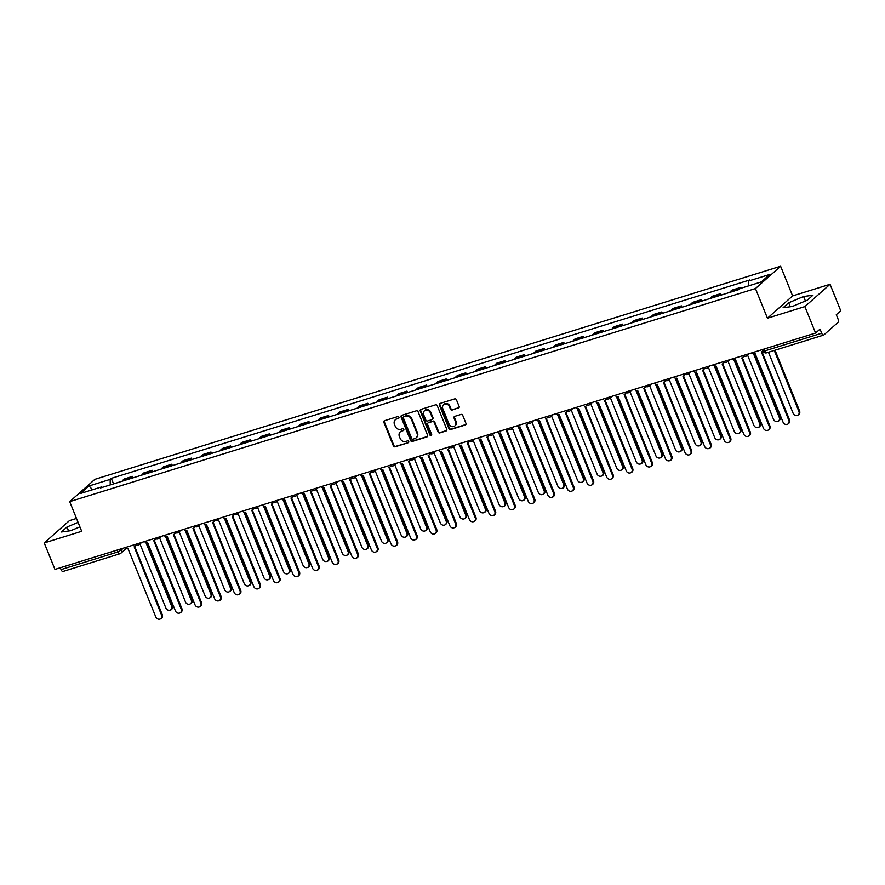 <?xml version="1.0" encoding="UTF-8"?>
<svg xmlns="http://www.w3.org/2000/svg" width="885" height="885" viewBox="0 0 885 885"><rect width="100%" height="100%" fill="white"/><g stroke="black" fill="none" stroke-linecap="round" stroke-linejoin="round"><path stroke-width="1.33" d="M398.914 417.266A0.996 0.885 -131.5 0 0 397.686 416.614L384.577 420.685A1.427 1.272 -131.5 0 0 383.869 422.377L393.371 445.885A1.427 1.272 -131.5 0 0 395.13 446.803L408.228 442.732A0.996 0.885 -131.5 0 0 408.726 441.549A0.996 0.885 -131.5 0 0 407.498 440.907L405.795 441.427A4.569 4.06 -131.5 0 1 400.164 438.473L399.378 436.515A4.569 4.06 -131.5 0 1 401.635 431.117L403.328 430.586A0.996 0.885 -131.5 0 0 403.826 429.402A0.996 0.885 -131.5 0 0 402.587 428.76L400.894 429.291A4.569 4.06 -131.5 0 1 395.263 426.338L394.467 424.38A4.569 4.06 -131.5 0 1 396.723 418.97L398.416 418.45A0.996 0.885 -131.5 0 0 398.914 417.266M458.408 408.107A1.427 1.272 -131.5 0 0 459.116 406.414L456.45 399.821A1.427 1.272 -131.5 0 0 454.691 398.903L440.133 403.427A1.427 1.272 -131.5 0 0 439.436 405.109L448.927 428.617A1.427 1.272 -131.5 0 0 450.686 429.535L465.244 425.021A1.427 1.272 -131.5 0 0 465.941 423.329L462.733 415.364A1.427 1.272 -131.5 0 0 460.963 414.445L454.735 416.37A1.427 1.272 -131.5 0 0 454.038 418.063L455.631 422.012A3.828 3.396 -131.5 0 1 449.027 424.07L442.777 408.593A3.828 3.396 -131.5 0 1 449.381 406.547L450.421 409.124A1.427 1.272 -131.5 0 0 452.18 410.043L458.917 407.664A1.427 1.272 -131.5 0 0 459.049 407.609M755.458 288.543L767.45 318.213L804.885 306.575L815.583 333.048L54.947 569.409L44.25 542.936L81.697 531.299L69.705 501.64L755.458 288.543L780.625 266.252L94.872 479.338L69.705 501.64M418.096 411.746A1.427 1.272 -131.5 0 0 416.337 410.817L401.779 415.342A1.427 1.272 -131.5 0 0 401.082 417.034L410.574 440.531A1.427 1.272 -131.5 0 0 412.333 441.46L426.891 436.936A1.427 1.272 -131.5 0 0 427.588 435.243L418.096 411.746M420.961 409.379L435.508 404.865A1.427 1.272 -131.5 0 1 437.278 405.784L446.77 429.291A1.427 1.272 -131.5 0 1 446.062 430.973L439.834 432.909A1.427 1.272 -131.5 0 1 438.075 431.991L434.225 422.455A1.427 1.272 -131.5 0 0 432.466 421.537L428.329 422.82A1.427 1.272 -131.5 0 0 427.621 424.512L431.637 434.435A0.996 0.885 -131.5 0 1 429.911 434.966L420.253 411.071A1.427 1.272 -131.5 0 1 420.961 409.379M804.885 306.575L830.053 284.284L840.75 310.757L836.292 314.706L837.962 318.821A2.909 1.25 72.7 0 1 838.029 322.372L823.78 334.995A2.909 1.25 72.7 0 1 823.57 335.116L766.653 352.805A2.909 1.25 -107.3 0 1 764.784 350.914L821.7 333.225A2.909 1.25 72.7 0 0 823.57 335.116M76.497 518.444L69.417 520.645L44.25 542.936M830.053 284.284L792.617 295.922L780.625 266.252M815.583 333.048L820.041 329.098L821.7 333.225M63.145 571.356A2.909 1.25 -107.3 0 1 62.935 571.478A2.909 1.25 -107.3 0 1 61.065 569.586L117.982 551.897L124.11 547.915M60.324 567.739L61.065 569.586M130.482 478.63A6.704 2.876 -107.3 0 1 131.057 477.745L122.761 480.323A6.704 2.876 72.7 0 0 122.185 481.208M122.761 480.323L124.298 478.962L132.584 476.384L133.159 477.789M131.057 477.745L132.584 476.384M152.751 471.705L152.187 470.3L143.901 472.878L142.363 474.238A6.704 2.876 72.7 0 0 141.788 475.112M150.085 472.535A6.704 2.876 -107.3 0 1 150.649 471.661L152.187 470.3M172.354 465.61L171.79 464.205L163.493 466.782L161.966 468.143A6.704 2.876 72.7 0 0 161.391 469.017M169.677 466.45A6.704 2.876 -107.3 0 1 170.252 465.565L171.79 464.205M191.957 459.525L191.392 458.12L183.095 460.698L181.558 462.058A6.704 2.876 72.7 0 0 180.994 462.932M189.279 460.355A6.704 2.876 -107.3 0 1 189.855 459.481L191.392 458.12M211.559 453.43L210.984 452.025L202.698 454.602L201.16 455.963A6.704 2.876 72.7 0 0 200.585 456.837M208.882 454.259A6.704 2.876 -107.3 0 1 209.457 453.385L210.984 452.025M231.162 447.345L230.587 445.94L222.301 448.518L220.763 449.879A6.704 2.876 72.7 0 0 220.188 450.753M228.485 448.175A6.704 2.876 -107.3 0 1 229.049 447.301L230.587 445.94M250.754 441.25L250.189 439.845L241.893 442.423L240.366 443.783A6.704 2.876 72.7 0 0 239.791 444.657M248.077 442.08A6.704 2.876 -107.3 0 1 248.652 441.206L250.189 439.845M270.356 435.166L269.792 433.761L261.495 436.327L259.958 437.688A6.704 2.876 72.7 0 0 259.393 438.573M267.679 435.995A6.704 2.876 -107.3 0 1 268.255 435.11L269.792 433.761M289.959 429.07L289.384 427.665L281.098 430.243L279.56 431.603A6.704 2.876 72.7 0 0 278.985 432.477M287.282 429.9A6.704 2.876 -107.3 0 1 287.857 429.026L289.384 427.665M309.562 422.975L308.987 421.57L300.701 424.147L299.163 425.508A6.704 2.876 72.7 0 0 298.588 426.393M306.885 423.815A6.704 2.876 -107.3 0 1 307.449 422.93L308.987 421.57M329.154 416.89L328.589 415.485L320.293 418.063L318.766 419.424A6.704 2.876 72.7 0 0 318.191 420.298M326.476 417.72A6.704 2.876 -107.3 0 1 327.052 416.846L328.589 415.485M348.756 410.795L348.192 409.39L339.895 411.967L338.358 413.328A6.704 2.876 72.7 0 0 337.793 414.202M346.079 411.636A6.704 2.876 -107.3 0 1 346.654 410.751L348.192 409.39M368.359 404.71L367.795 403.306L359.498 405.883L357.96 407.244A6.704 2.876 72.7 0 0 357.385 408.118M365.682 405.54A6.704 2.876 -107.3 0 1 366.257 404.666L367.795 403.306M387.962 398.615L387.387 397.21L379.101 399.788L377.563 401.148A6.704 2.876 72.7 0 0 376.988 402.022M385.285 399.445A6.704 2.876 -107.3 0 1 385.86 398.571L387.387 397.21M407.554 392.531L406.989 391.126L398.692 393.703L397.166 395.064A6.704 2.876 72.7 0 0 396.591 395.938M404.887 393.36A6.704 2.876 -107.3 0 1 405.452 392.486L406.989 391.126M427.156 386.435L426.592 385.03L418.295 387.608L416.758 388.969A6.704 2.876 72.7 0 0 416.193 389.842M424.479 387.265A6.704 2.876 -107.3 0 1 425.054 386.391L426.592 385.03M446.759 380.351L446.195 378.946L437.898 381.512L436.36 382.873A6.704 2.876 72.7 0 0 435.785 383.758M444.082 381.181A6.704 2.876 -107.3 0 1 444.657 380.296L446.195 378.946M466.362 374.255L465.787 372.851L457.501 375.428L455.963 376.789A6.704 2.876 72.7 0 0 455.388 377.663M463.685 375.085A6.704 2.876 -107.3 0 1 464.26 374.211L465.787 372.851M485.953 368.16L485.389 366.755L477.103 369.333L475.566 370.693A6.704 2.876 72.7 0 0 474.991 371.578M483.287 369.001A6.704 2.876 -107.3 0 1 483.852 368.116L485.389 366.755M505.556 362.076L504.992 360.671L496.695 363.248L495.169 364.609A6.704 2.876 72.7 0 0 494.593 365.483M502.879 362.905A6.704 2.876 -107.3 0 1 503.454 362.031L504.992 360.671M525.159 355.98L524.595 354.575L516.298 357.153L514.76 358.513A6.704 2.876 72.7 0 0 514.185 359.387M522.482 356.821A6.704 2.876 -107.3 0 1 523.057 355.936L524.595 354.575M544.762 349.896L544.187 348.491L535.901 351.068L534.363 352.429A6.704 2.876 72.7 0 0 533.788 353.303M542.085 350.726A6.704 2.876 -107.3 0 1 542.66 349.852L544.187 348.491M564.365 343.8L563.789 342.395L555.503 344.973L553.966 346.334A6.704 2.876 72.7 0 0 553.39 347.208M561.687 344.63A6.704 2.876 -107.3 0 1 562.252 343.756L563.789 342.395M583.956 337.716L583.392 336.311L575.095 338.889L573.568 340.249A6.704 2.876 72.7 0 0 572.993 341.123M581.279 338.546A6.704 2.876 -107.3 0 1 581.854 337.672L583.392 336.311M603.559 331.621L602.995 330.216L594.698 332.793L593.16 334.154A6.704 2.876 72.7 0 0 592.596 335.028M600.882 332.45A6.704 2.876 -107.3 0 1 601.457 331.576L602.995 330.216M623.162 325.536L622.586 324.131L614.301 326.698L612.763 328.058A6.704 2.876 72.7 0 0 612.188 328.943M620.485 326.366A6.704 2.876 -107.3 0 1 621.06 325.481L622.586 324.131M642.764 319.441L642.189 318.036L633.903 320.613L632.366 321.974A6.704 2.876 72.7 0 0 631.79 322.848M640.087 320.27A6.704 2.876 -107.3 0 1 640.651 319.397L642.189 318.036M662.356 313.345L661.792 311.94L653.495 314.518L651.968 315.879A6.704 2.876 72.7 0 0 651.393 316.764M659.679 314.186A6.704 2.876 -107.3 0 1 660.254 313.301L661.792 311.94M681.959 307.261L681.395 305.856L673.098 308.434L671.56 309.794A6.704 2.876 72.7 0 0 670.996 310.668M679.282 308.091A6.704 2.876 -107.3 0 1 679.857 307.217L681.395 305.856M701.562 301.166L700.997 299.761L692.701 302.338L691.163 303.699A6.704 2.876 72.7 0 0 690.588 304.573M698.885 302.006A6.704 2.876 -107.3 0 1 699.46 301.121L700.997 299.761M721.164 295.081L720.589 293.676L712.303 296.254L710.766 297.614A6.704 2.876 72.7 0 0 710.19 298.488M718.487 295.911A6.704 2.876 -107.3 0 1 719.062 295.037L720.589 293.676M740.513 288.388L740.192 287.581L731.895 290.158L730.368 291.519A6.704 2.876 72.7 0 0 729.793 292.393M738.079 289.815A6.704 2.876 -107.3 0 1 738.654 288.941L740.192 287.581M102.273 487.392L101.686 486.894L80.579 493.454L89.031 485.965L110.138 479.404L110.249 484.914M748.743 285.833L748.655 280.999L749.838 279.948L111.322 478.354L110.138 479.404M748.655 280.999L769.762 274.438L761.299 281.928L740.192 288.488L739.008 289.528L100.503 487.945L101.686 486.894M78.079 522.371L66.983 527.017L61.375 531.985L70.7 530.701L79.893 526.852M767.45 318.213L792.617 295.922M812.928 295.225L803.602 296.508L788.679 302.77L783.07 307.737L792.385 306.453L807.319 300.192L812.928 295.225M113.557 483.885L111.322 478.354M89.031 485.965L92.549 489.737M68.599 531L66.983 527.017M805.416 300.988L803.602 296.508M790.283 306.741L788.679 302.77M398.416 418.45L397.232 418.528A4.569 4.06 -131.5 0 0 395.639 419.512M400.551 431.659A4.569 4.06 -131.5 0 1 402.133 430.674L403.328 430.586M384.444 420.74A1.427 1.272 -131.5 0 0 384.378 421.935L393.869 445.432A1.427 1.272 -131.5 0 0 395.628 446.361L408.228 442.732M401.646 415.397A1.427 1.272 -131.5 0 0 401.58 416.581L411.071 440.088A1.427 1.272 -131.5 0 0 412.841 441.007L427.389 436.493A1.427 1.272 -131.5 0 0 427.521 436.438M404.091 416.47A0.996 0.885 -131.5 0 1 404.379 416.304L403.881 416.747A0.996 0.885 -131.5 0 0 403.383 417.93L411.724 438.562A0.996 0.885 -131.5 0 0 412.952 439.203L414.744 438.65A4.569 4.06 -131.5 0 0 417.001 433.252L411.304 419.147A4.569 4.06 -131.5 0 0 405.662 416.193L403.881 416.747A0.996 0.885 -131.5 0 1 404.091 416.47L403.582 416.912M416.326 437.666A4.569 4.06 -131.5 0 0 417.499 432.798L417.001 433.252M404.379 416.304L406.171 415.751A4.569 4.06 -131.5 0 1 411.802 418.705L417.499 432.798M427.909 423.052L428.417 422.61A1.427 1.272 -131.5 0 1 428.838 422.377L432.964 421.094A1.427 1.272 -131.5 0 1 434.723 422.012L438.573 431.548A1.427 1.272 -131.5 0 0 440.343 432.466L446.571 430.53A1.427 1.272 -131.5 0 0 446.704 430.475M420.829 409.434A1.427 1.272 -131.5 0 0 420.762 410.629L430.409 434.524A0.996 0.885 -131.5 0 0 431.637 435.166M430.232 412.565A3.828 3.396 -131.5 0 0 423.627 414.611L425.829 420.065A1.427 1.272 -131.5 0 0 427.588 420.994L431.725 419.711A1.427 1.272 -131.5 0 0 432.433 418.019L430.232 412.565L430.729 412.122A3.828 3.396 -131.5 0 0 424.656 410.518M432.145 419.468L432.643 419.025A1.427 1.272 -131.5 0 0 432.931 417.576L432.433 418.019M430.729 412.122L432.931 417.576M443.805 404.5A3.828 3.396 -131.5 0 1 449.879 406.093L450.919 408.671A1.427 1.272 -131.5 0 0 452.689 409.6L458.917 407.664M455.1 425.663A3.828 3.396 -131.5 0 0 456.129 421.57L455.631 422.012M454.602 416.426A1.427 1.272 -131.5 0 0 454.536 417.62L456.129 421.57M440 403.471A1.427 1.272 -131.5 0 0 439.933 404.666L449.425 428.174A1.427 1.272 -131.5 0 0 451.195 429.092L465.742 424.568A1.427 1.272 -131.5 0 0 465.875 424.523M139.985 543.965L165.949 608.216A3.352 2.976 -131.5 0 0 171.723 606.424L145.914 542.549M146.866 542.715L172.376 605.849A3.352 2.976 48.5 0 1 171.712 609.256L171.059 609.831M124.929 547.66A2.909 2.589 -131.5 0 0 128.015 548.689L155.882 617.144A3.352 2.976 -131.5 0 0 161.656 615.341L134.166 546.775A2.909 2.589 -131.5 0 0 135.814 544.629M136.268 544.894A2.909 2.589 48.5 0 1 135.682 545.713L135.018 546.299M134.741 546.51L162.309 614.765A3.352 2.976 48.5 0 1 161.645 618.172L160.993 618.748M159.588 537.87L185.54 602.132A3.352 2.976 -131.5 0 0 191.326 600.34L165.517 536.454M166.468 536.62L191.979 599.753A3.352 2.976 48.5 0 1 191.315 603.161L190.651 603.736M179.179 531.774L205.143 596.036A3.352 2.976 -131.5 0 0 210.929 594.244L185.12 530.358M186.071 530.524L211.581 593.669A3.352 2.976 48.5 0 1 210.907 597.065L210.254 597.652M144.532 541.565A2.909 2.589 -131.5 0 0 147.607 542.593L175.473 611.048A3.352 2.976 -131.5 0 0 181.259 609.256L153.769 540.68A2.909 2.589 -131.5 0 0 155.417 538.534M155.871 538.799A2.909 2.589 48.5 0 1 155.273 539.629L154.621 540.204M154.333 540.425L181.912 608.67A3.352 2.976 48.5 0 1 181.248 612.077L180.584 612.652M164.134 535.48A2.909 2.589 -131.5 0 0 167.21 536.509L195.076 604.953A3.352 2.976 -131.5 0 0 200.862 603.161L173.371 534.595A2.909 2.589 -131.5 0 0 175.02 532.438M175.473 532.715A2.909 2.589 48.5 0 1 174.876 533.533L174.223 534.12M173.936 534.33L201.514 602.585A3.352 2.976 48.5 0 1 200.84 605.993L200.187 606.568M198.782 525.69L224.746 589.952A3.352 2.976 -131.5 0 0 230.52 588.149L204.712 524.274M205.674 524.44L231.184 587.574A3.352 2.976 48.5 0 1 230.509 590.981L229.857 591.556M218.385 519.595L244.348 583.857A3.352 2.976 -131.5 0 0 250.123 582.064L224.314 518.179M225.277 518.344L250.776 581.478A3.352 2.976 48.5 0 1 250.112 584.885L249.459 585.472M237.988 513.51L263.951 577.772A3.352 2.976 -131.5 0 0 269.726 575.969L243.917 512.094M244.868 512.26L270.379 575.394A3.352 2.976 48.5 0 1 269.715 578.801L269.062 579.376M183.737 529.385A2.909 2.589 -131.5 0 0 186.812 530.414L214.679 598.868A3.352 2.976 -131.5 0 0 220.453 597.076L192.963 528.5A2.909 2.589 -131.5 0 0 194.623 526.354M195.076 526.619A2.909 2.589 48.5 0 1 194.479 527.449L193.826 528.024M193.538 528.234L221.117 596.49A3.352 2.976 48.5 0 1 220.442 599.897L219.79 600.472M203.329 523.301A2.909 2.589 -131.5 0 0 206.415 524.329L234.282 592.773A3.352 2.976 -131.5 0 0 240.056 590.981L212.566 522.415A2.909 2.589 -131.5 0 0 214.214 520.258M214.668 520.524A2.909 2.589 48.5 0 1 214.082 521.353L213.429 521.929M213.141 522.15L240.709 590.406A3.352 2.976 48.5 0 1 240.045 593.802L239.392 594.388M222.931 517.205A2.909 2.589 -131.5 0 0 226.007 518.234L253.873 586.689A3.352 2.976 -131.5 0 0 259.659 584.885L232.169 516.32A2.909 2.589 -131.5 0 0 233.817 514.174M234.271 514.439A2.909 2.589 48.5 0 1 233.673 515.258L233.02 515.844M232.733 516.055L260.312 584.31A3.352 2.976 48.5 0 1 259.648 587.717L258.984 588.293M257.579 507.415L283.543 571.677A3.352 2.976 -131.5 0 0 289.329 569.885L263.52 505.999M264.471 506.165L289.981 569.298A3.352 2.976 48.5 0 1 289.306 572.706L288.654 573.292M242.534 511.121A2.909 2.589 -131.5 0 0 245.61 512.149L273.476 580.593A3.352 2.976 -131.5 0 0 279.262 578.801L251.771 510.236A2.909 2.589 -131.5 0 0 253.42 508.078M253.873 508.344A2.909 2.589 48.5 0 1 253.276 509.174L252.623 509.749M252.336 509.97L279.914 578.215A3.352 2.976 48.5 0 1 279.24 581.622L278.587 582.208M277.182 501.33L303.146 565.592A3.352 2.976 -131.5 0 0 308.92 563.789L283.111 499.914M284.074 500.08L309.584 563.214A3.352 2.976 48.5 0 1 308.909 566.621L308.257 567.197M262.137 505.025A2.909 2.589 -131.5 0 0 265.212 506.054L293.079 574.509A3.352 2.976 -131.5 0 0 298.853 572.706L271.363 504.14A2.909 2.589 -131.5 0 0 273.022 501.994M273.476 502.26A2.909 2.589 48.5 0 1 272.879 503.078L272.226 503.665M271.938 503.875L299.517 572.13A3.352 2.976 48.5 0 1 298.842 575.538L298.19 576.113M296.785 495.235L322.748 559.497A3.352 2.976 -131.5 0 0 328.523 557.705L302.714 493.819M303.677 493.985L329.176 557.119A3.352 2.976 48.5 0 1 328.512 560.526L327.859 561.101M281.729 498.941A2.909 2.589 -131.5 0 0 284.815 499.97L312.682 568.413A3.352 2.976 -131.5 0 0 318.456 566.621L290.966 498.056A2.909 2.589 -131.5 0 0 292.625 495.899M293.068 496.164A2.909 2.589 48.5 0 1 292.481 496.994L291.829 497.569M291.541 497.79L319.109 566.035A3.352 2.976 48.5 0 1 318.445 569.442L317.792 570.028M316.387 489.151L342.351 553.402A3.352 2.976 -131.5 0 0 348.126 551.609L322.317 487.735M323.268 487.901L348.778 551.034A3.352 2.976 48.5 0 1 348.115 554.441L347.462 555.017M301.331 492.845A2.909 2.589 -131.5 0 0 304.407 493.874L332.284 562.329A3.352 2.976 -131.5 0 0 338.059 560.526L310.569 491.96A2.909 2.589 -131.5 0 0 312.217 489.814M312.67 490.08A2.909 2.589 48.5 0 1 312.073 490.898L311.42 491.485M311.133 491.695L338.712 559.951A3.352 2.976 48.5 0 1 338.048 563.358L337.395 563.933M335.979 483.055L361.943 547.317A3.352 2.976 -131.5 0 0 367.729 545.525L341.92 481.639M342.871 481.805L368.381 544.939A3.352 2.976 48.5 0 1 367.706 548.346L367.054 548.921M355.582 476.971L381.546 541.222A3.352 2.976 -131.5 0 0 387.331 539.43L361.511 475.544M362.474 475.71L387.984 538.854A3.352 2.976 48.5 0 1 387.309 542.251L386.656 542.837M375.185 470.875L401.148 535.137A3.352 2.976 -131.5 0 0 406.923 533.334L381.114 469.459M382.077 469.625L407.576 532.759A3.352 2.976 48.5 0 1 406.912 536.166L406.259 536.741M394.787 464.78L420.751 529.042A3.352 2.976 -131.5 0 0 426.526 527.25L400.717 463.364M401.668 463.53L427.178 526.663A3.352 2.976 48.5 0 1 426.515 530.071L425.862 530.657M414.379 458.695L440.343 522.958A3.352 2.976 -131.5 0 0 446.128 521.154L420.32 457.279M421.271 457.445L446.781 520.579A3.352 2.976 48.5 0 1 446.117 523.986L445.454 524.562M433.982 452.6L459.946 516.862A3.352 2.976 -131.5 0 0 465.731 515.07L439.922 451.184M440.874 451.35L466.384 514.484A3.352 2.976 48.5 0 1 465.709 517.891L465.056 518.477M320.934 486.75A2.909 2.589 -131.5 0 0 324.01 487.779L351.876 556.234A3.352 2.976 -131.5 0 0 357.662 554.441L330.171 485.865A2.909 2.589 -131.5 0 0 331.82 483.719M332.273 483.984A2.909 2.589 48.5 0 1 331.676 484.814L331.023 485.389M330.736 485.611L358.314 553.855A3.352 2.976 48.5 0 1 357.64 557.262L356.987 557.838M340.537 480.666A2.909 2.589 -131.5 0 0 343.612 481.694L371.479 550.138A3.352 2.976 -131.5 0 0 377.253 548.346L349.763 479.781A2.909 2.589 -131.5 0 0 351.422 477.634M351.876 477.9A2.909 2.589 48.5 0 1 351.279 478.719L350.626 479.305M350.338 479.515L377.917 547.771A3.352 2.976 48.5 0 1 377.242 551.178L376.59 551.753M360.129 474.57A2.909 2.589 -131.5 0 0 363.215 475.599L391.081 544.054A3.352 2.976 -131.5 0 0 396.856 542.262L369.366 473.685A2.909 2.589 -131.5 0 0 371.025 471.539M371.479 471.805A2.909 2.589 48.5 0 1 370.881 472.634L370.229 473.209M369.941 473.431L397.509 541.675A3.352 2.976 48.5 0 1 396.845 545.083L396.192 545.658M379.731 468.486A2.909 2.589 -131.5 0 0 382.807 469.515L410.684 537.958A3.352 2.976 -131.5 0 0 416.459 536.166L388.969 467.601A2.909 2.589 -131.5 0 0 390.617 465.444M391.07 465.709A2.909 2.589 48.5 0 1 390.484 466.539L389.82 467.114M389.533 467.335L417.112 535.591A3.352 2.976 48.5 0 1 416.448 538.987L415.795 539.573M399.334 462.39A2.909 2.589 -131.5 0 0 402.409 463.419L430.276 531.874A3.352 2.976 -131.5 0 0 436.062 530.071L408.571 461.505A2.909 2.589 -131.5 0 0 410.22 459.359M410.673 459.625A2.909 2.589 48.5 0 1 410.076 460.443L409.423 461.03M409.135 461.24L436.714 529.495A3.352 2.976 48.5 0 1 436.04 532.903L435.387 533.478M418.937 456.306A2.909 2.589 -131.5 0 0 422.012 457.335L449.879 525.778A3.352 2.976 -131.5 0 0 455.664 523.986L428.163 455.421A2.909 2.589 -131.5 0 0 429.822 453.264M430.276 453.529A2.909 2.589 48.5 0 1 429.679 454.359L429.026 454.934M428.738 455.155L456.317 523.4A3.352 2.976 48.5 0 1 455.642 526.807L454.99 527.394M453.585 446.516L479.548 510.778A3.352 2.976 -131.5 0 0 485.323 508.975L459.514 445.1M460.477 445.266L485.987 508.399A3.352 2.976 48.5 0 1 485.312 511.807L484.659 512.382M438.529 450.211A2.909 2.589 -131.5 0 0 441.615 451.239L469.481 519.694A3.352 2.976 -131.5 0 0 475.256 517.891L447.766 449.326A2.909 2.589 -131.5 0 0 449.425 447.179M449.879 447.445A2.909 2.589 48.5 0 1 449.281 448.264L448.629 448.85M448.341 449.06L475.909 517.316A3.352 2.976 48.5 0 1 475.245 520.723L474.592 521.298M473.187 440.42L499.151 504.682A3.352 2.976 -131.5 0 0 504.926 502.89L479.117 439.004M480.068 439.17L505.578 502.304A3.352 2.976 48.5 0 1 504.915 505.711L504.262 506.286M458.131 444.126A2.909 2.589 -131.5 0 0 461.218 445.155L489.084 513.599A3.352 2.976 -131.5 0 0 494.859 511.807L467.368 443.241A2.909 2.589 -131.5 0 0 469.017 441.084M469.47 441.349A2.909 2.589 48.5 0 1 468.884 442.179L468.22 442.754M467.944 442.976L495.512 511.22A3.352 2.976 48.5 0 1 494.848 514.627L494.195 515.214M492.79 434.336L518.743 498.587A3.352 2.976 -131.5 0 0 524.528 496.795L498.72 432.92M499.671 433.086L525.181 496.219A3.352 2.976 48.5 0 1 524.517 499.627L523.854 500.202M477.734 438.031A2.909 2.589 -131.5 0 0 480.809 439.06L508.676 507.514A3.352 2.976 -131.5 0 0 514.462 505.711L486.971 437.146A2.909 2.589 -131.5 0 0 488.62 435M489.073 435.265A2.909 2.589 48.5 0 1 488.476 436.084L487.823 436.67M487.535 436.88L515.114 505.136A3.352 2.976 48.5 0 1 514.451 508.543L513.787 509.118M512.382 428.24L538.346 492.502A3.352 2.976 -131.5 0 0 544.131 490.71L518.322 426.824M519.274 426.99L544.784 490.124A3.352 2.976 48.5 0 1 544.109 493.531L543.456 494.107M497.337 431.935A2.909 2.589 -131.5 0 0 500.412 432.964L528.279 501.419A3.352 2.976 -131.5 0 0 534.064 499.627L506.574 431.05A2.909 2.589 -131.5 0 0 508.222 428.904M508.676 429.17A2.909 2.589 48.5 0 1 508.078 429.999L507.426 430.575M507.138 430.796L534.717 499.04A3.352 2.976 48.5 0 1 534.042 502.448L533.389 503.023M531.985 422.156L557.948 486.407A3.352 2.976 -131.5 0 0 563.723 484.615L537.914 420.729M538.876 420.895L564.387 484.04A3.352 2.976 48.5 0 1 563.712 487.436L563.059 488.022M516.94 425.851A2.909 2.589 -131.5 0 0 520.015 426.88L547.881 495.323A3.352 2.976 -131.5 0 0 553.656 493.531L526.166 424.966A2.909 2.589 -131.5 0 0 527.825 422.82M528.279 423.085A2.909 2.589 48.5 0 1 527.681 423.904L527.029 424.49M526.741 424.7L554.32 492.956A3.352 2.976 48.5 0 1 553.645 496.363L552.992 496.939M551.587 416.061L577.551 480.323A3.352 2.976 -131.5 0 0 583.326 478.519L557.517 414.645M558.468 414.811L583.978 477.944A3.352 2.976 48.5 0 1 583.315 481.351L582.662 481.927M536.531 419.755A2.909 2.589 -131.5 0 0 539.618 420.784L567.484 489.239A3.352 2.976 -131.5 0 0 573.259 487.447L545.768 418.87A2.909 2.589 -131.5 0 0 547.417 416.724M547.87 416.99A2.909 2.589 48.5 0 1 547.284 417.82L546.62 418.395M546.344 418.616L573.911 486.861A3.352 2.976 48.5 0 1 573.248 490.268L572.595 490.843M571.19 409.965L597.154 474.227A3.352 2.976 -131.5 0 0 602.928 472.435L577.12 408.549M578.071 408.715L603.581 471.849A3.352 2.976 48.5 0 1 602.917 475.256L602.254 475.842M556.134 413.671A2.909 2.589 -131.5 0 0 559.209 414.7L587.076 483.144A3.352 2.976 -131.5 0 0 592.861 481.351L565.371 412.786A2.909 2.589 -131.5 0 0 567.019 410.629M567.473 410.894A2.909 2.589 48.5 0 1 566.876 411.724L566.223 412.299M565.935 412.521L593.514 480.776A3.352 2.976 48.5 0 1 592.85 484.172L592.187 484.759M590.782 403.881L616.745 468.143A3.352 2.976 -131.5 0 0 622.531 466.34L596.722 402.465M597.674 402.631L623.184 465.764A3.352 2.976 48.5 0 1 622.509 469.172L621.856 469.747M575.737 407.576A2.909 2.589 -131.5 0 0 578.812 408.604L606.679 477.059A3.352 2.976 -131.5 0 0 612.464 475.256L584.974 406.691A2.909 2.589 -131.5 0 0 586.622 404.545M587.076 404.81A2.909 2.589 48.5 0 1 586.478 405.629L585.826 406.215M585.538 406.425L613.117 474.681A3.352 2.976 48.5 0 1 612.442 478.088L611.789 478.663M610.385 397.785L636.348 462.047A3.352 2.976 -131.5 0 0 642.123 460.255L616.314 396.369M617.276 396.535L642.787 459.669A3.352 2.976 48.5 0 1 642.112 463.076L641.459 463.663M595.339 401.491A2.909 2.589 -131.5 0 0 598.415 402.52L626.281 470.964A3.352 2.976 -131.5 0 0 632.056 469.172L604.566 400.606A2.909 2.589 -131.5 0 0 606.225 398.449M606.679 398.715A2.909 2.589 48.5 0 1 606.081 399.544L605.428 400.12M605.141 400.341L632.72 468.585A3.352 2.976 48.5 0 1 632.045 471.993L631.392 472.579M629.987 391.701L655.951 455.963A3.352 2.976 -131.5 0 0 661.726 454.16L635.917 390.285M636.879 390.451L662.378 453.585A3.352 2.976 48.5 0 1 661.714 456.992L661.062 457.567M614.931 395.396A2.909 2.589 -131.5 0 0 618.018 396.425L645.884 464.879A3.352 2.976 -131.5 0 0 651.659 463.076L624.168 394.511A2.909 2.589 -131.5 0 0 625.817 392.365M626.27 392.63A2.909 2.589 48.5 0 1 625.684 393.449L625.031 394.035M624.744 394.245L652.311 462.501A3.352 2.976 48.5 0 1 651.648 465.908L650.995 466.483M649.59 385.606L675.554 449.868A3.352 2.976 -131.5 0 0 681.328 448.075L655.519 384.19M656.471 384.356L681.981 447.489A3.352 2.976 48.5 0 1 681.317 450.896L680.665 451.472M634.534 389.312A2.909 2.589 -131.5 0 0 637.609 390.34L665.487 458.784A3.352 2.976 -131.5 0 0 671.261 456.992L643.771 388.426A2.909 2.589 -131.5 0 0 645.419 386.269M645.873 386.535A2.909 2.589 48.5 0 1 645.276 387.365L644.623 387.94M644.335 388.161L671.914 456.406A3.352 2.976 48.5 0 1 671.25 459.813L670.587 460.399M669.182 379.521L695.145 443.772A3.352 2.976 -131.5 0 0 700.931 441.98L675.122 378.105M676.074 378.271L701.584 441.405A3.352 2.976 48.5 0 1 700.909 444.812L700.256 445.387M654.137 383.216A2.909 2.589 -131.5 0 0 657.212 384.245L685.078 452.7A3.352 2.976 -131.5 0 0 690.864 450.896L663.374 382.331A2.909 2.589 -131.5 0 0 665.022 380.185M665.476 380.45A2.909 2.589 48.5 0 1 664.878 381.269L664.226 381.855M663.938 382.066L691.517 450.321A3.352 2.976 48.5 0 1 690.842 453.728L690.189 454.304M688.784 373.426L714.748 437.688A3.352 2.976 -131.5 0 0 720.534 435.896L694.714 372.01M695.676 372.176L721.186 435.309A3.352 2.976 48.5 0 1 720.512 438.717L719.859 439.292M673.739 377.121A2.909 2.589 -131.5 0 0 676.815 378.149L704.681 446.604A3.352 2.976 -131.5 0 0 710.456 444.812L682.966 376.236A2.909 2.589 -131.5 0 0 684.625 374.089M685.078 374.355A2.909 2.589 48.5 0 1 684.481 375.185L683.828 375.76M683.541 375.981L711.12 444.226A3.352 2.976 48.5 0 1 710.445 447.633L709.792 448.208M708.387 367.341L734.351 431.592A3.352 2.976 -131.5 0 0 740.125 429.8L714.317 365.914M715.279 366.08L740.778 429.225A3.352 2.976 48.5 0 1 740.114 432.621L739.462 433.207M693.331 371.036A2.909 2.589 -131.5 0 0 696.418 372.065L724.284 440.509A3.352 2.976 -131.5 0 0 730.059 438.717L702.568 370.151A2.909 2.589 -131.5 0 0 704.228 368.005M704.67 368.271A2.909 2.589 48.5 0 1 704.084 369.089L703.431 369.676M703.144 369.886L730.711 438.141A3.352 2.976 48.5 0 1 730.048 441.549L729.395 442.124M727.99 361.246L753.954 425.508A3.352 2.976 -131.5 0 0 759.728 423.705L733.919 359.83M734.871 359.996L760.381 423.13A3.352 2.976 48.5 0 1 759.717 426.537L759.064 427.112M712.934 364.941A2.909 2.589 -131.5 0 0 716.009 365.97L743.887 434.424A3.352 2.976 -131.5 0 0 749.661 432.632L722.171 364.056A2.909 2.589 -131.5 0 0 723.819 361.91M724.273 362.175A2.909 2.589 48.5 0 1 723.687 363.005L723.023 363.58M722.735 363.801L750.314 432.046A3.352 2.976 48.5 0 1 749.65 435.453L748.998 436.028M747.582 355.151L773.545 419.413A3.352 2.976 -131.5 0 0 779.331 417.62L753.522 353.734M754.474 353.9L779.984 417.045A3.352 2.976 48.5 0 1 779.32 420.441L778.656 421.028M732.537 358.856A2.909 2.589 -131.5 0 0 735.612 359.885L763.478 428.329A3.352 2.976 -131.5 0 0 769.264 426.537L741.774 357.971A2.909 2.589 -131.5 0 0 743.422 355.814M743.876 356.08A2.909 2.589 48.5 0 1 743.278 356.909L742.626 357.485M742.338 357.706L769.917 425.962A3.352 2.976 48.5 0 1 769.242 429.358L768.589 429.944M768.468 352.241L793.148 413.328A3.352 2.976 -131.5 0 0 798.934 411.525L774.253 350.438M775.039 350.195L799.586 410.95A3.352 2.976 48.5 0 1 798.912 414.357L798.259 414.932M752.139 352.761A2.909 2.589 -131.5 0 0 755.215 353.79L783.081 422.245A3.352 2.976 -131.5 0 0 788.867 420.441L761.365 351.876A2.909 2.589 -131.5 0 0 762.848 350.504M762.947 350.759A2.909 2.589 48.5 0 1 762.881 350.814L762.228 351.4M761.941 351.61L789.52 419.866A3.352 2.976 48.5 0 1 788.845 423.273L788.192 423.849M120.968 548.888L121.499 550.227A2.909 2.589 -131.5 0 1 120.061 553.667A2.909 1.25 -107.3 0 1 119.851 553.789A2.909 1.25 -107.3 0 1 117.982 551.897L117.24 550.05M719.062 295.037L710.766 297.614M699.46 301.121L691.163 303.699M679.857 307.217L671.56 309.794M660.254 313.301L651.968 315.879M640.651 319.397L632.366 321.974M621.06 325.481L612.763 328.058M601.457 331.576L593.16 334.154M581.854 337.672L573.568 340.249M562.252 343.756L553.966 346.334M542.66 349.852L534.363 352.429M523.057 355.936L514.76 358.513M503.454 362.031L495.169 364.609M483.852 368.116L475.566 370.693M464.26 374.211L455.963 376.789M444.657 380.296L436.36 382.873M425.054 386.391L416.758 388.969M405.452 392.486L397.166 395.064M385.86 398.571L377.563 401.148M366.257 404.666L357.96 407.244M346.654 410.751L338.358 413.328M327.052 416.846L318.766 419.424M307.449 422.93L299.163 425.508M287.857 429.026L279.56 431.603M268.255 435.11L259.958 437.688M248.652 441.206L240.366 443.783M229.049 447.301L220.763 449.879M209.457 453.385L201.16 455.963M189.855 459.481L181.558 462.058M170.252 465.565L161.966 468.143M150.649 471.661L142.363 474.238M738.654 288.941L730.368 291.519M140.228 542.903A2.909 2.589 48.5 0 1 138.591 544.917M159.831 536.819A2.909 2.589 48.5 0 1 158.194 538.821M179.434 530.723A2.909 2.589 48.5 0 1 177.785 532.737M199.025 524.639A2.909 2.589 48.5 0 1 197.388 526.641M218.628 518.544A2.909 2.589 48.5 0 1 216.991 520.557M238.231 512.459A2.909 2.589 48.5 0 1 236.594 514.462M257.834 506.364A2.909 2.589 48.5 0 1 256.185 508.377M277.425 500.268A2.909 2.589 48.5 0 1 275.788 502.282M297.028 494.184A2.909 2.589 48.5 0 1 295.391 496.197M316.631 488.089A2.909 2.589 48.5 0 1 314.994 490.102M336.234 482.004A2.909 2.589 48.5 0 1 334.585 484.006M355.825 475.909A2.909 2.589 48.5 0 1 354.188 477.922M375.428 469.824A2.909 2.589 48.5 0 1 373.791 471.827M395.031 463.729A2.909 2.589 48.5 0 1 393.394 465.742M414.634 457.645A2.909 2.589 48.5 0 1 412.996 459.647M434.225 451.549A2.909 2.589 48.5 0 1 432.588 453.562M453.828 445.454A2.909 2.589 48.5 0 1 452.191 447.467M473.431 439.369A2.909 2.589 48.5 0 1 471.793 441.383M493.034 433.274A2.909 2.589 48.5 0 1 491.396 435.287M512.636 427.19A2.909 2.589 48.5 0 1 510.988 429.192M532.228 421.094A2.909 2.589 48.5 0 1 530.591 423.107M551.831 415.01A2.909 2.589 48.5 0 1 550.193 417.012M571.433 408.914A2.909 2.589 48.5 0 1 569.796 410.928M591.036 402.83A2.909 2.589 48.5 0 1 589.388 404.832M610.628 396.734A2.909 2.589 48.5 0 1 608.991 398.748M630.231 390.639A2.909 2.589 48.5 0 1 628.593 392.652M649.833 384.555A2.909 2.589 48.5 0 1 648.196 386.568M669.436 378.459A2.909 2.589 48.5 0 1 667.788 380.473M689.028 372.375A2.909 2.589 48.5 0 1 687.391 374.377M708.631 366.279A2.909 2.589 48.5 0 1 706.993 368.293M728.233 360.195A2.909 2.589 48.5 0 1 726.596 362.197M747.836 354.1A2.909 2.589 48.5 0 1 746.188 356.113M764.043 349.066L764.784 350.914L763.091 351.113A2.909 2.909 0 0 0 766.653 352.805A2.909 1.25 -107.3 0 0 766.864 352.684M172.376 605.849L171.723 606.424M161.656 615.341L162.309 614.765M191.979 599.753L191.326 600.34M211.581 593.669L210.929 594.244M181.259 609.256L181.912 608.67M200.862 603.161L201.514 602.585M231.184 587.574L230.52 588.149M250.776 581.478L250.123 582.064M270.379 575.394L269.726 575.969M220.453 597.076L221.117 596.49M240.056 590.981L240.709 590.406M259.659 584.885L260.312 584.31M289.981 569.298L289.329 569.885M279.262 578.801L279.914 578.215M309.584 563.214L308.92 563.789M298.853 572.706L299.517 572.13M329.176 557.119L328.523 557.705M318.456 566.621L319.109 566.035M348.778 551.034L348.126 551.609M338.059 560.526L338.712 559.951M368.381 544.939L367.729 545.525M387.984 538.854L387.331 539.43M407.576 532.759L406.923 533.334M427.178 526.663L426.526 527.25M446.781 520.579L446.128 521.154M466.384 514.484L465.731 515.07M357.662 554.441L358.314 553.855M377.253 548.346L377.917 547.771M396.856 542.262L397.509 541.675M416.459 536.166L417.112 535.591M436.062 530.071L436.714 529.495M455.664 523.986L456.317 523.4M485.987 508.399L485.323 508.975M475.256 517.891L475.909 517.316M505.578 502.304L504.926 502.89M494.859 511.807L495.512 511.22M525.181 496.219L524.528 496.795M514.462 505.711L515.114 505.136M544.784 490.124L544.131 490.71M534.064 499.627L534.717 499.04M564.387 484.04L563.723 484.615M553.656 493.531L554.32 492.956M583.978 477.944L583.326 478.519M573.259 487.447L573.911 486.861M603.581 471.849L602.928 472.435M592.861 481.351L593.514 480.776M623.184 465.764L622.531 466.34M612.464 475.256L613.117 474.681M642.787 459.669L642.123 460.255M632.056 469.172L632.72 468.585M662.378 453.585L661.726 454.16M651.659 463.076L652.311 462.501M681.981 447.489L681.328 448.075M671.261 456.992L671.914 456.406M701.584 441.405L700.931 441.98M690.864 450.896L691.517 450.321M721.186 435.309L720.534 435.896M710.456 444.812L711.12 444.226M740.778 429.225L740.125 429.8M730.059 438.717L730.711 438.141M760.381 423.13L759.728 423.705M749.661 432.632L750.314 432.046M779.984 417.045L779.331 417.62M769.264 426.537L769.917 425.962M799.586 410.95L798.934 411.525M788.867 420.441L789.52 419.866M135.516 544.375A2.909 2.909 0 0 0 139.443 544.441L141.689 542.45M155.107 538.279A2.909 2.909 0 0 0 159.046 538.346L161.28 536.365M174.71 532.195A2.909 2.909 0 0 0 178.648 532.261L180.883 530.27M194.313 526.099A2.909 2.909 0 0 0 198.251 526.166L200.486 524.185M213.916 520.015A2.909 2.909 0 0 0 217.843 520.07L220.088 518.09M233.518 513.919A2.909 2.909 0 0 0 237.445 513.986L239.68 512.006M253.11 507.824A2.909 2.909 0 0 0 257.048 507.89L259.283 505.91M272.713 501.74A2.909 2.909 0 0 0 276.651 501.806L278.886 499.826M292.315 495.644A2.909 2.909 0 0 0 296.243 495.711L298.488 493.73M311.918 489.56A2.909 2.909 0 0 0 315.845 489.626L318.08 487.635M331.51 483.464A2.909 2.909 0 0 0 335.448 483.531L337.683 481.551M351.113 477.38A2.909 2.909 0 0 0 355.051 477.446L357.286 475.455M370.715 471.285A2.909 2.909 0 0 0 374.643 471.351L376.888 469.371M390.318 465.2A2.909 2.909 0 0 0 394.245 465.256L396.48 463.275M409.91 459.105A2.909 2.909 0 0 0 413.848 459.171L416.083 457.191M429.513 453.009A2.909 2.909 0 0 0 433.451 453.076L435.685 451.096M449.115 446.925A2.909 2.909 0 0 0 453.043 446.991L455.288 445.011M468.718 440.83A2.909 2.909 0 0 0 472.645 440.896L474.88 438.916M488.31 434.745A2.909 2.909 0 0 0 492.248 434.812L494.483 432.82M507.913 428.65A2.909 2.909 0 0 0 511.851 428.716L514.085 426.736M527.515 422.565A2.909 2.909 0 0 0 531.454 422.632L533.688 420.64M547.118 416.47A2.909 2.909 0 0 0 551.045 416.536L553.291 414.556M566.71 410.386A2.909 2.909 0 0 0 570.648 410.441L572.883 408.461M586.312 404.29A2.909 2.909 0 0 0 590.251 404.356L592.485 402.376M605.915 398.195A2.909 2.909 0 0 0 609.853 398.261L612.088 396.281M625.518 392.11A2.909 2.909 0 0 0 629.445 392.177L631.691 390.197M645.121 386.015A2.909 2.909 0 0 0 649.048 386.081L651.283 384.101M664.712 379.93A2.909 2.909 0 0 0 668.651 379.997L670.885 378.006M684.315 373.835A2.909 2.909 0 0 0 688.253 373.901L690.488 371.921M703.918 367.751A2.909 2.909 0 0 0 707.845 367.817L710.091 365.826M723.521 361.655A2.909 2.909 0 0 0 727.448 361.722L729.683 359.741M743.112 355.571A2.909 2.909 0 0 0 747.051 355.626L749.285 353.646M762.461 349.553L763.091 351.113M126.135 548.567L120.924 553.191A2.909 2.909 0 0 1 119.851 553.789L62.935 571.478"/></g></svg>
